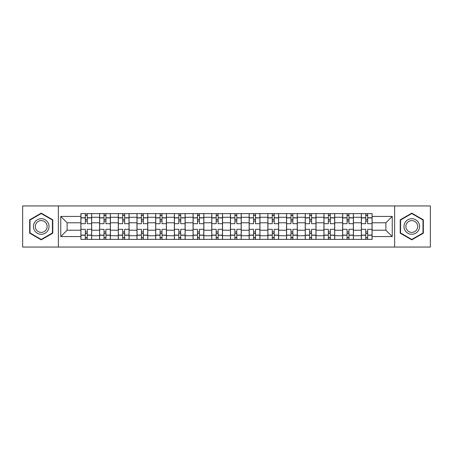 <?xml version="1.0" encoding="UTF-8"?>
<svg xmlns="http://www.w3.org/2000/svg" width="453" height="453" viewBox="0 0 453 453"><rect width="100%" height="100%" fill="white"/><g stroke="black" fill="none" stroke-linecap="round" stroke-linejoin="round"><path stroke-width="0.68" d="M394.637 247.055L430.35 247.055L430.35 205.945L22.65 205.945L22.65 247.055L394.637 247.055L394.637 205.945M99.586 239.382L99.586 217.27L91.676 217.27L91.676 239.382M91.676 217.27L91.676 213.618M99.586 217.27L99.586 213.618M110.373 213.618L110.373 239.382M118.284 239.382L118.284 213.618M129.071 213.618L129.071 239.382M136.976 239.382L136.976 213.618M147.763 213.618L147.763 239.382M155.673 239.382L155.673 213.618M166.461 213.618L166.461 239.382M174.371 239.382L174.371 213.618M185.152 213.618L185.152 239.382M193.063 239.382L193.063 213.618M203.85 213.618L203.85 239.382M211.761 239.382L211.761 213.618M222.548 213.618L222.548 239.382M230.452 239.382L230.452 213.618M241.239 213.618L241.239 239.382M249.15 239.382L249.15 213.618M259.937 213.618L259.937 239.382M267.848 239.382L267.848 213.618M278.629 213.618L278.629 239.382M286.539 239.382L286.539 213.618M297.327 213.618L297.327 239.382M305.237 239.382L305.237 213.618M316.024 213.618L316.024 239.382M323.929 239.382L323.929 213.618M334.716 213.618L334.716 239.382M342.627 239.382L342.627 213.618M353.414 213.618L353.414 239.382M361.324 239.382L361.324 213.618M361.324 230.215L353.414 230.215M342.627 230.215L334.716 230.215M323.929 230.215L316.024 230.215M305.237 230.215L297.327 230.215M286.539 230.215L278.629 230.215M267.848 230.215L259.937 230.215M249.15 230.215L241.239 230.215M230.452 230.215L222.548 230.215M211.761 230.215L203.85 230.215M193.063 230.215L185.152 230.215M174.371 230.215L166.461 230.215M155.673 230.215L147.763 230.215M136.976 230.215L129.071 230.215M118.284 230.215L110.373 230.215M99.586 230.215L91.676 230.215M361.324 222.785L353.414 222.785M342.627 222.785L334.716 222.785M323.929 222.785L316.024 222.785M305.237 222.785L297.327 222.785M286.539 222.785L278.629 222.785M267.848 222.785L259.937 222.785M249.15 222.785L241.239 222.785M230.452 222.785L222.548 222.785M211.761 222.785L203.85 222.785M193.063 222.785L185.152 222.785M174.371 222.785L166.461 222.785M155.673 222.785L147.763 222.785M136.976 222.785L129.071 222.785M118.284 222.785L110.373 222.785M99.586 222.785L91.676 222.785M67.112 230.215L80.894 230.215L80.894 222.785L67.112 222.785L67.112 230.215L60.759 236.568L60.759 216.432L80.894 216.432L80.894 222.785M372.106 222.785L372.106 230.215L385.888 230.215L385.888 222.785L372.106 222.785L372.106 213.618L80.894 213.618L80.894 216.432M372.106 216.432L392.241 216.432L392.241 236.568L372.106 236.568L372.106 230.215M80.894 230.215L80.894 239.382L372.106 239.382L372.106 236.568M80.894 236.568L60.759 236.568M58.363 247.055L58.363 205.945M52.791 219.824L41.223 213.148L29.66 219.824L29.66 233.176L41.223 239.852L52.791 233.176L52.791 219.824M423.34 219.824L411.777 213.148L400.209 219.824L400.209 233.176L411.777 239.852L423.34 233.176L423.34 219.824M87.242 237.587L85.328 237.587M85.328 215.413L87.242 215.413M105.94 237.587L104.02 237.587M104.02 215.413L105.94 215.413M124.637 237.587L122.718 237.587M122.718 215.413L124.637 215.413M143.329 237.587L141.415 237.587M141.415 215.413L143.329 215.413M162.027 237.587L160.107 237.587M160.107 215.413L162.027 215.413M180.719 237.587L178.805 237.587M178.805 215.413L180.719 215.413M199.416 237.587L197.497 237.587M197.497 215.413L199.416 215.413M218.114 237.587L216.194 237.587M216.194 215.413L218.114 215.413M236.806 237.587L234.886 237.587M234.886 215.413L236.806 215.413M255.503 237.587L253.584 237.587M253.584 215.413L255.503 215.413M274.195 237.587L272.281 237.587M272.281 215.413L274.195 215.413M292.893 237.587L290.973 237.587M290.973 215.413L292.893 215.413M311.585 237.587L309.671 237.587M309.671 215.413L311.585 215.413M330.282 237.587L328.363 237.587M328.363 215.413L330.282 215.413M348.98 237.587L347.06 237.587M347.06 215.413L348.98 215.413M367.672 237.587L365.758 237.587M365.758 215.413L367.672 215.413M60.759 216.432L67.112 222.785M385.888 230.215L392.241 236.568M385.888 222.785L392.241 216.432M91.619 239.382L91.619 223.686L87.242 223.686L87.242 213.618M85.328 213.618L85.328 223.686L80.951 223.686L80.951 213.618M91.619 223.686L91.619 213.618M80.951 239.382L80.951 229.314L85.328 229.314L85.328 239.382M87.242 239.382L87.242 229.314L91.619 229.314M85.328 221.047L87.242 221.047M80.951 229.314L80.951 223.686M87.242 231.953L85.328 231.953M87.242 237.825L85.328 237.825M85.328 233.51L87.242 233.51M87.242 219.49L85.328 219.49M85.328 215.175L87.242 215.175M34.479 230.396A7.792 7.792 0 0 0 45.119 233.244A7.792 7.792 0 0 0 47.973 222.604A7.792 7.792 0 0 0 37.333 219.756A7.792 7.792 0 0 0 34.479 230.396M36.115 229.45A5.9 5.9 0 0 0 44.173 231.608A5.9 5.9 0 0 0 46.331 223.55A5.9 5.9 0 0 0 38.279 221.392A5.9 5.9 0 0 0 36.115 229.45M41.223 213.561L52.429 220.033L52.429 232.967L41.223 239.439L30.023 232.967L30.023 220.033L41.223 213.561M405.027 230.396A7.792 7.792 0 0 0 415.667 233.244A7.792 7.792 0 0 0 418.521 222.604A7.792 7.792 0 0 0 407.881 219.756A7.792 7.792 0 0 0 405.027 230.396M406.669 229.45A5.9 5.9 0 0 0 414.721 231.608A5.9 5.9 0 0 0 416.885 223.55A5.9 5.9 0 0 0 408.827 221.392A5.9 5.9 0 0 0 406.669 229.45M411.777 213.561L422.977 220.033L422.977 232.967L411.777 239.439L400.571 232.967L400.571 220.033L411.777 213.561M110.311 239.382L110.311 223.686L105.94 223.686L105.94 213.618M104.02 213.618L104.02 223.686L99.649 223.686L99.649 213.618M110.311 223.686L110.311 213.618M99.649 239.382L99.649 229.314L104.02 229.314L104.02 239.382M105.94 239.382L105.94 229.314L110.311 229.314M104.02 221.047L105.94 221.047M99.649 229.314L99.649 223.686M105.94 231.953L104.02 231.953M105.94 237.825L104.02 237.825M104.02 233.51L105.94 233.51M105.94 219.49L104.02 219.49M104.02 215.175L105.94 215.175M129.009 239.382L129.009 223.686L124.637 223.686L124.637 213.618M122.718 213.618L122.718 223.686L118.341 223.686L118.341 213.618M129.009 223.686L129.009 213.618M118.341 239.382L118.341 229.314L122.718 229.314L122.718 239.382M124.637 239.382L124.637 229.314L129.009 229.314M122.718 221.047L124.637 221.047M118.341 229.314L118.341 223.686M124.637 231.953L122.718 231.953M124.637 237.825L122.718 237.825M122.718 233.51L124.637 233.51M124.637 219.49L122.718 219.49M122.718 215.175L124.637 215.175M147.706 239.382L147.706 223.686L143.329 223.686L143.329 213.618M141.415 213.618L141.415 223.686L137.038 223.686L137.038 213.618M147.706 223.686L147.706 213.618M137.038 239.382L137.038 229.314L141.415 229.314L141.415 239.382M143.329 239.382L143.329 229.314L147.706 229.314M141.415 221.047L143.329 221.047M137.038 229.314L137.038 223.686M143.329 231.953L141.415 231.953M143.329 237.825L141.415 237.825M141.415 233.51L143.329 233.51M143.329 219.49L141.415 219.49M141.415 215.175L143.329 215.175M166.398 239.382L166.398 223.686L162.027 223.686L162.027 213.618M160.107 213.618L160.107 223.686L155.736 223.686L155.736 213.618M166.398 223.686L166.398 213.618M155.736 239.382L155.736 229.314L160.107 229.314L160.107 239.382M162.027 239.382L162.027 229.314L166.398 229.314M160.107 221.047L162.027 221.047M155.736 229.314L155.736 223.686M162.027 231.953L160.107 231.953M162.027 237.825L160.107 237.825M160.107 233.51L162.027 233.51M162.027 219.49L160.107 219.49M160.107 215.175L162.027 215.175M185.096 239.382L185.096 223.686L180.719 223.686L180.719 213.618M178.805 213.618L178.805 223.686L174.428 223.686L174.428 213.618M185.096 223.686L185.096 213.618M174.428 239.382L174.428 229.314L178.805 229.314L178.805 239.382M180.719 239.382L180.719 229.314L185.096 229.314M178.805 221.047L180.719 221.047M174.428 229.314L174.428 223.686M180.719 231.953L178.805 231.953M180.719 237.825L178.805 237.825M178.805 233.51L180.719 233.51M180.719 219.49L178.805 219.49M178.805 215.175L180.719 215.175M203.788 239.382L203.788 223.686L199.416 223.686L199.416 213.618M197.497 213.618L197.497 223.686L193.125 223.686L193.125 213.618M203.788 223.686L203.788 213.618M193.125 239.382L193.125 229.314L197.497 229.314L197.497 239.382M199.416 239.382L199.416 229.314L203.788 229.314M197.497 221.047L199.416 221.047M193.125 229.314L193.125 223.686M199.416 231.953L197.497 231.953M199.416 237.825L197.497 237.825M197.497 233.51L199.416 233.51M199.416 219.49L197.497 219.49M197.497 215.175L199.416 215.175M222.485 239.382L222.485 223.686L218.114 223.686L218.114 213.618M216.194 213.618L216.194 223.686L211.817 223.686L211.817 213.618M222.485 223.686L222.485 213.618M211.817 239.382L211.817 229.314L216.194 229.314L216.194 239.382M218.114 239.382L218.114 229.314L222.485 229.314M216.194 221.047L218.114 221.047M211.817 229.314L211.817 223.686M218.114 231.953L216.194 231.953M218.114 237.825L216.194 237.825M216.194 233.51L218.114 233.51M218.114 219.49L216.194 219.49M216.194 215.175L218.114 215.175M241.183 239.382L241.183 223.686L236.806 223.686L236.806 213.618M234.886 213.618L234.886 223.686L230.515 223.686L230.515 213.618M241.183 223.686L241.183 213.618M230.515 239.382L230.515 229.314L234.886 229.314L234.886 239.382M236.806 239.382L236.806 229.314L241.183 229.314M234.886 221.047L236.806 221.047M230.515 229.314L230.515 223.686M236.806 231.953L234.886 231.953M236.806 237.825L234.886 237.825M234.886 233.51L236.806 233.51M236.806 219.49L234.886 219.49M234.886 215.175L236.806 215.175M259.875 239.382L259.875 223.686L255.503 223.686L255.503 213.618M253.584 213.618L253.584 223.686L249.212 223.686L249.212 213.618M259.875 223.686L259.875 213.618M249.212 239.382L249.212 229.314L253.584 229.314L253.584 239.382M255.503 239.382L255.503 229.314L259.875 229.314M253.584 221.047L255.503 221.047M249.212 229.314L249.212 223.686M255.503 231.953L253.584 231.953M255.503 237.825L253.584 237.825M253.584 233.51L255.503 233.51M255.503 219.49L253.584 219.49M253.584 215.175L255.503 215.175M278.572 239.382L278.572 223.686L274.195 223.686L274.195 213.618M272.281 213.618L272.281 223.686L267.904 223.686L267.904 213.618M278.572 223.686L278.572 213.618M267.904 239.382L267.904 229.314L272.281 229.314L272.281 239.382M274.195 239.382L274.195 229.314L278.572 229.314M272.281 221.047L274.195 221.047M267.904 229.314L267.904 223.686M274.195 231.953L272.281 231.953M274.195 237.825L272.281 237.825M272.281 233.51L274.195 233.51M274.195 219.49L272.281 219.49M272.281 215.175L274.195 215.175M297.264 239.382L297.264 223.686L292.893 223.686L292.893 213.618M290.973 213.618L290.973 223.686L286.602 223.686L286.602 213.618M297.264 223.686L297.264 213.618M286.602 239.382L286.602 229.314L290.973 229.314L290.973 239.382M292.893 239.382L292.893 229.314L297.264 229.314M290.973 221.047L292.893 221.047M286.602 229.314L286.602 223.686M292.893 231.953L290.973 231.953M292.893 237.825L290.973 237.825M290.973 233.51L292.893 233.51M292.893 219.49L290.973 219.49M290.973 215.175L292.893 215.175M315.962 239.382L315.962 223.686L311.585 223.686L311.585 213.618M309.671 213.618L309.671 223.686L305.294 223.686L305.294 213.618M315.962 223.686L315.962 213.618M305.294 239.382L305.294 229.314L309.671 229.314L309.671 239.382M311.585 239.382L311.585 229.314L315.962 229.314M309.671 221.047L311.585 221.047M305.294 229.314L305.294 223.686M311.585 231.953L309.671 231.953M311.585 237.825L309.671 237.825M309.671 233.51L311.585 233.51M311.585 219.49L309.671 219.49M309.671 215.175L311.585 215.175M334.659 239.382L334.659 223.686L330.282 223.686L330.282 213.618M328.363 213.618L328.363 223.686L323.991 223.686L323.991 213.618M334.659 223.686L334.659 213.618M323.991 239.382L323.991 229.314L328.363 229.314L328.363 239.382M330.282 239.382L330.282 229.314L334.659 229.314M328.363 221.047L330.282 221.047M323.991 229.314L323.991 223.686M330.282 231.953L328.363 231.953M330.282 237.825L328.363 237.825M328.363 233.51L330.282 233.51M330.282 219.49L328.363 219.49M328.363 215.175L330.282 215.175M353.351 239.382L353.351 223.686L348.98 223.686L348.98 213.618M347.06 213.618L347.06 223.686L342.689 223.686L342.689 213.618M353.351 223.686L353.351 213.618M342.689 239.382L342.689 229.314L347.06 229.314L347.06 239.382M348.98 239.382L348.98 229.314L353.351 229.314M347.06 221.047L348.98 221.047M342.689 229.314L342.689 223.686M348.98 231.953L347.06 231.953M348.98 237.825L347.06 237.825M347.06 233.51L348.98 233.51M348.98 219.49L347.06 219.49M347.06 215.175L348.98 215.175M372.049 239.382L372.049 223.686L367.672 223.686L367.672 213.618M365.758 213.618L365.758 223.686L361.381 223.686L361.381 213.618M372.049 223.686L372.049 213.618M361.381 239.382L361.381 229.314L365.758 229.314L365.758 239.382M367.672 239.382L367.672 229.314L372.049 229.314M365.758 221.047L367.672 221.047M361.381 229.314L361.381 223.686M367.672 231.953L365.758 231.953M367.672 237.825L365.758 237.825M365.758 233.51L367.672 233.51M367.672 219.49L365.758 219.49M365.758 215.175L367.672 215.175M342.627 217.27L334.716 217.27M323.929 217.27L316.024 217.27M305.237 217.27L297.327 217.27M286.539 217.27L278.629 217.27M267.848 217.27L259.937 217.27M249.15 217.27L241.239 217.27M230.452 217.27L222.548 217.27M211.761 217.27L203.85 217.27M193.063 217.27L185.152 217.27M174.371 217.27L166.461 217.27M155.673 217.27L147.763 217.27M136.976 217.27L129.071 217.27M118.284 217.27L110.373 217.27M361.324 217.27L353.414 217.27M342.627 235.73L334.716 235.73M323.929 235.73L316.024 235.73M305.237 235.73L297.327 235.73M286.539 235.73L278.629 235.73M267.848 235.73L259.937 235.73M249.15 235.73L241.239 235.73M230.452 235.73L222.548 235.73M211.761 235.73L203.85 235.73M193.063 235.73L185.152 235.73M174.371 235.73L166.461 235.73M155.673 235.73L147.763 235.73M136.976 235.73L129.071 235.73M118.284 235.73L110.373 235.73M99.586 235.73L91.676 235.73M361.324 235.73L353.414 235.73M91.619 217.751L87.242 217.751M85.328 217.751L80.951 217.751M85.328 217.91L80.951 217.91M85.328 235.09L80.951 235.09M85.328 235.249L80.951 235.249M91.619 235.249L87.242 235.249M91.619 217.91L87.242 217.91M91.619 235.09L87.242 235.09M110.311 217.751L105.94 217.751M104.02 217.751L99.649 217.751M104.02 217.91L99.649 217.91M104.02 235.09L99.649 235.09M104.02 235.249L99.649 235.249M110.311 235.249L105.94 235.249M110.311 217.91L105.94 217.91M110.311 235.09L105.94 235.09M129.009 217.751L124.637 217.751M122.718 217.751L118.341 217.751M122.718 217.91L118.341 217.91M122.718 235.09L118.341 235.09M122.718 235.249L118.341 235.249M129.009 235.249L124.637 235.249M129.009 217.91L124.637 217.91M129.009 235.09L124.637 235.09M147.706 217.751L143.329 217.751M141.415 217.751L137.038 217.751M141.415 217.91L137.038 217.91M141.415 235.09L137.038 235.09M141.415 235.249L137.038 235.249M147.706 235.249L143.329 235.249M147.706 217.91L143.329 217.91M147.706 235.09L143.329 235.09M166.398 217.751L162.027 217.751M160.107 217.751L155.736 217.751M160.107 217.91L155.736 217.91M160.107 235.09L155.736 235.09M160.107 235.249L155.736 235.249M166.398 235.249L162.027 235.249M166.398 217.91L162.027 217.91M166.398 235.09L162.027 235.09M185.096 217.751L180.719 217.751M178.805 217.751L174.428 217.751M178.805 217.91L174.428 217.91M178.805 235.09L174.428 235.09M178.805 235.249L174.428 235.249M185.096 235.249L180.719 235.249M185.096 217.91L180.719 217.91M185.096 235.09L180.719 235.09M203.788 217.751L199.416 217.751M197.497 217.751L193.125 217.751M197.497 217.91L193.125 217.91M197.497 235.09L193.125 235.09M197.497 235.249L193.125 235.249M203.788 235.249L199.416 235.249M203.788 217.91L199.416 217.91M203.788 235.09L199.416 235.09M222.485 217.751L218.114 217.751M216.194 217.751L211.817 217.751M216.194 217.91L211.817 217.91M216.194 235.09L211.817 235.09M216.194 235.249L211.817 235.249M222.485 235.249L218.114 235.249M222.485 217.91L218.114 217.91M222.485 235.09L218.114 235.09M241.183 217.751L236.806 217.751M234.886 217.751L230.515 217.751M234.886 217.91L230.515 217.91M234.886 235.09L230.515 235.09M234.886 235.249L230.515 235.249M241.183 235.249L236.806 235.249M241.183 217.91L236.806 217.91M241.183 235.09L236.806 235.09M259.875 217.751L255.503 217.751M253.584 217.751L249.212 217.751M253.584 217.91L249.212 217.91M253.584 235.09L249.212 235.09M253.584 235.249L249.212 235.249M259.875 235.249L255.503 235.249M259.875 217.91L255.503 217.91M259.875 235.09L255.503 235.09M278.572 217.751L274.195 217.751M272.281 217.751L267.904 217.751M272.281 217.91L267.904 217.91M272.281 235.09L267.904 235.09M272.281 235.249L267.904 235.249M278.572 235.249L274.195 235.249M278.572 217.91L274.195 217.91M278.572 235.09L274.195 235.09M297.264 217.751L292.893 217.751M290.973 217.751L286.602 217.751M290.973 217.91L286.602 217.91M290.973 235.09L286.602 235.09M290.973 235.249L286.602 235.249M297.264 235.249L292.893 235.249M297.264 217.91L292.893 217.91M297.264 235.09L292.893 235.09M315.962 217.751L311.585 217.751M309.671 217.751L305.294 217.751M309.671 217.91L305.294 217.91M309.671 235.09L305.294 235.09M309.671 235.249L305.294 235.249M315.962 235.249L311.585 235.249M315.962 217.91L311.585 217.91M315.962 235.09L311.585 235.09M334.659 217.751L330.282 217.751M328.363 217.751L323.991 217.751M328.363 217.91L323.991 217.91M328.363 235.09L323.991 235.09M328.363 235.249L323.991 235.249M334.659 235.249L330.282 235.249M334.659 217.91L330.282 217.91M334.659 235.09L330.282 235.09M353.351 217.751L348.98 217.751M347.06 217.751L342.689 217.751M347.06 217.91L342.689 217.91M347.06 235.09L342.689 235.09M347.06 235.249L342.689 235.249M353.351 235.249L348.98 235.249M353.351 217.91L348.98 217.91M353.351 235.09L348.98 235.09M372.049 217.751L367.672 217.751M365.758 217.751L361.381 217.751M365.758 217.91L361.381 217.91M365.758 235.09L361.381 235.09M365.758 235.249L361.381 235.249M372.049 235.249L367.672 235.249M372.049 217.91L367.672 217.91M372.049 235.09L367.672 235.09"/></g></svg>
